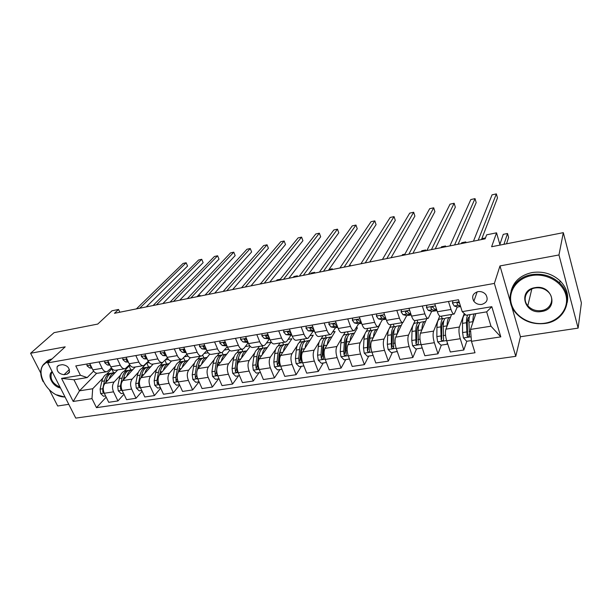<?xml version="1.0" encoding="UTF-8"?>
<svg xmlns="http://www.w3.org/2000/svg" width="612" height="612" viewBox="0 0 612 612"><rect width="100%" height="100%" fill="white"/><g stroke="black" fill="none" stroke-linecap="round" stroke-linejoin="round"><path stroke-width="0.92" d="M477.964 291.641C472.793 293.385 471.424 296.591 473.856 301.272C475.891 303.751 478.538 304.799 481.812 304.409C487.121 302.634 488.452 299.352 485.806 294.556C483.74 292.207 481.124 291.236 477.964 291.641M578.118 328.116L581.4 302.902L563.315 232.659L558.963 254.959L499.989 265.929L494.374 283.425L515.778 356.329L520.445 336.745L578.118 328.116L558.963 254.959M494.374 283.425L47.728 362.901L75.766 418.103L515.778 356.329M49.404 389.898L57.666 405.993L68.773 404.333M47.728 362.901L65.201 346.836L30.6 353.269L40.744 373.029M30.6 353.269L54.086 332.645L97.744 324.069L111.981 310.789L118.537 309.458L114.467 313.298L485.14 238.825L486.639 234.832L496.546 232.82L491.62 246.735L563.315 232.659M64.038 374.682L67.098 374.169L69.286 372.662C69.837 368.011 67.519 365.349 62.332 364.668L59.272 365.203L57.168 366.619C56.526 371.262 58.813 373.955 64.038 374.682L69.393 369.51M91.984 398.619L73.211 401.457L61.56 378.392L80.401 375.255L87.187 377.573L73.953 379.754L79.484 390.823L92.695 388.75L91.984 398.619L96.466 407.661L475.011 352.757L471.447 341.312L470.513 329.409L490.969 326.196L486.662 311.86L466.114 315.241L462.198 311.63L491.818 306.696L500.807 336.875L471.447 341.312M462.198 311.63L458.495 299.75L75.781 365.93L80.401 375.255M500.05 245.075L496.546 232.82M119.822 312.219L118.537 309.458M96.688 373.259L79.484 390.823L73.211 401.457M87.187 377.573L93.582 371.109M448.474 301.479L450.998 309.458C452.084 312.694 453.148 314.208 454.203 314.017L457.286 306.987M422.295 306.008L424.881 313.864C425.99 317.047 427.115 318.538 428.255 318.332L431.674 311.37L436.035 310.789M396.806 310.422L399.437 318.156C400.577 321.292 401.755 322.746 402.971 322.532L406.712 315.631M371.966 314.713L374.651 322.333C375.814 325.423 377.046 326.854 378.331 326.624L382.378 319.778M347.761 318.898L350.492 326.41C351.678 329.455 352.956 330.855 354.317 330.61L358.647 323.809M324.169 322.983L326.946 330.381C328.154 333.379 329.47 334.756 330.901 334.504L335.498 327.749M301.158 326.961L303.973 334.259C305.204 337.212 306.566 338.558 308.058 338.298L312.908 331.582M278.712 330.84L281.574 338.038C282.82 340.953 284.22 342.269 285.766 342.001L287.005 341.014L290.868 335.322M256.818 334.626L259.71 341.726C260.972 344.594 262.41 345.895 264.017 345.612L265.302 344.632L269.341 338.979M235.444 338.321L238.366 345.329C239.644 348.159 241.12 349.429 242.78 349.138L244.112 348.159L248.181 342.735M214.575 341.932L217.528 348.84C218.821 351.632 220.328 352.879 222.041 352.581L227.266 346.69M194.188 345.459L197.171 352.275C198.487 355.029 200.017 356.253 201.776 355.947L206.833 350.523M174.282 348.901L177.289 355.626C178.612 358.349 180.18 359.55 181.978 359.236L186.867 354.226M154.828 352.267L157.858 358.907C159.196 361.593 160.788 362.771 162.631 362.449L167.359 357.813M135.81 355.549L138.87 362.105C140.217 364.76 141.831 365.922 143.721 365.594L148.288 361.287M117.221 358.77L120.296 365.242C121.658 367.858 123.295 368.998 125.223 368.669L129.645 364.653M99.045 361.914L102.135 368.302C103.505 370.887 105.172 372.012 107.131 371.675L111.415 367.927M113.625 372.792L111.759 368.898L106.802 374.062M102.908 378.117L92.695 388.75M117.749 369.908L104.943 383.418C102.938 386.088 102.724 389.362 104.285 393.256L108.706 402.298L117.94 400.944L123.953 394.243M130.914 369.946L129.063 366.007L124.198 371.209M120.457 375.217L114.161 381.949C112.187 384.627 111.973 387.924 113.534 391.833L117.94 400.944M129.063 366.007L130.471 365.769M135.283 366.993L122.767 380.588C120.809 383.273 120.61 386.577 122.163 390.51L126.562 399.674L136.002 398.282L142.114 391.259M148.578 367.032L146.735 363.046L141.976 368.294M138.381 372.249L132.184 379.088C130.257 381.781 130.065 385.109 131.618 389.064L136.002 398.282M146.735 363.046L149.229 362.625M153.191 364.018L140.982 377.688C139.077 380.389 138.893 383.732 140.446 387.71L144.815 396.989L154.461 395.566L160.681 388.192M162.654 362.449L160.137 365.318M156.71 369.212L150.613 376.151C148.731 378.866 148.571 382.225 150.116 386.233L154.461 395.566M165.523 359.902L168.415 359.42M171.482 360.988L159.602 374.72C157.751 377.443 157.59 380.817 159.135 384.849L163.473 394.243L173.334 392.789L179.653 385.032M181.16 359.374L178.696 362.273M175.437 366.106L169.447 373.152C167.627 375.89 167.481 379.279 169.019 383.334L173.334 392.789M184.793 356.681L188.045 356.13M190.34 357.691L178.643 371.691C176.845 374.429 176.715 377.841 178.245 381.926L182.544 391.428L192.642 389.943L199.038 381.796M200.078 356.23L197.668 359.175M194.593 362.916L188.718 370.092C186.951 372.838 186.828 376.265 188.358 380.373L192.642 389.943M204.5 353.376L208.134 352.772M209.755 354.141L198.12 368.592C196.383 371.354 196.276 374.796 197.798 378.927L202.059 388.559L212.387 387.036L218.576 378.836M219.417 353.017L217.061 356M214.185 359.649L208.424 366.955C206.718 369.725 206.627 373.182 208.141 377.344L212.387 387.036M224.673 350.003L228.704 349.33M229.707 350.355L218.04 365.425C216.365 368.202 216.288 371.683 217.803 375.867L222.026 385.621L232.591 384.061L238.558 375.806M239.193 349.735L236.898 352.764M234.228 356.291L228.59 363.742C226.945 366.534 226.884 370.031 228.391 374.246L232.591 384.061M245.32 346.553L249.757 345.811M250.186 346.323L238.435 362.174C236.829 364.974 236.775 368.493 238.275 372.731L242.459 382.607L253.269 381.016L259.006 372.716M259.419 346.377L257.185 349.46M254.737 352.849L249.229 360.46C247.653 363.268 247.615 366.802 249.115 371.071L253.269 381.016M266.457 343.011L271.055 342.246L259.304 358.854C257.767 361.669 257.744 365.226 259.236 369.518L263.367 379.532L274.436 377.902L279.929 369.549M280.12 342.934L277.947 346.086M275.729 349.299L270.359 357.094C268.852 359.925 268.844 363.497 270.336 367.82L274.436 377.902M288.107 339.392L291.909 338.757L280.678 355.457C279.21 358.288 279.217 361.883 280.701 366.228L284.779 376.38L296.116 374.712L301.349 366.305M301.303 339.415L299.192 342.643M297.225 345.65L291.993 353.652C290.57 356.498 290.593 360.108 292.062 364.492L296.116 374.712M310.284 335.682L313.245 335.185L302.565 351.969C301.18 354.83 301.219 358.456 302.688 362.862L306.711 373.152L318.324 371.438L323.281 362.985M322.983 335.82L320.933 339.147M319.25 341.878L314.163 350.125C312.816 352.994 312.87 356.643 314.331 361.08L318.324 371.438M333.012 331.88L335.093 331.528L324.995 348.404C323.687 351.28 323.756 354.945 325.209 359.412L329.18 369.839L341.083 368.087L345.749 359.581M345.191 332.125L343.187 335.59M341.817 337.962L336.875 346.514C335.606 349.398 335.697 353.086 337.143 357.584L341.083 368.087M356.306 327.978L357.462 327.787L347.976 344.747C346.752 347.639 346.859 351.349 348.297 355.878L352.206 366.45L364.408 364.653L368.768 356.092M367.934 328.353L365.961 332.01M364.959 333.877L360.154 342.804C358.976 345.711 359.106 349.444 360.529 354.004L364.408 364.653M380.19 323.985L371.53 340.999C370.405 343.913 370.543 347.662 371.966 352.252L375.806 362.977L388.322 361.134L392.353 352.52M391.236 324.482L389.224 328.529M388.758 329.478L384.022 339.01C382.936 341.932 383.104 345.703 384.512 350.332L388.322 361.134M402.627 322.585L395.689 337.151C394.656 340.088 394.839 343.875 396.239 348.534L400.011 359.412L412.84 357.523L416.543 348.863M415.12 320.512L408.495 335.116C407.516 338.061 407.722 341.871 409.107 346.56L412.84 357.523M426.801 318.569L420.475 333.211C419.541 336.164 419.763 339.997 421.14 344.717L424.843 355.756L438.001 353.82L441.344 345.107M439.745 316.098L433.61 331.115C432.73 334.083 432.975 337.939 434.352 342.697L438.001 353.82M451.579 314.453L445.903 329.164C445.069 332.132 445.337 336.019 446.699 340.8L450.317 352.007L463.827 350.018L466.788 341.251M464.263 313.535L459.382 327.015C458.618 329.998 458.908 333.9 460.255 338.727L463.827 350.018M475.845 313.642L470.513 329.409M89.75 363.52L92.848 369.87C94.225 372.44 95.9 373.55 97.882 373.205L106.672 371.744M96.466 407.661L106.182 397.142M468.761 335.414L469.259 333.938M107.72 360.407L110.803 366.84C112.164 369.441 113.824 370.574 115.767 370.237L124.772 368.738M126.095 357.232L129.163 363.742C130.509 366.381 132.138 367.529 134.051 367.2L143.277 365.67M166.617 364.063L165.003 360.499M144.883 353.981L147.928 360.583C149.274 363.245 150.873 364.415 152.748 364.094L162.203 362.526M185.046 361.026L183.692 357.974M164.108 350.661L167.13 357.339C168.461 360.04 170.037 361.233 171.865 360.919L181.565 359.305M203.888 357.921L202.786 355.404M183.776 347.256L186.775 354.027C188.091 356.765 189.644 357.982 191.426 357.668L201.371 356.016M223.143 354.746L222.194 352.535M203.911 343.776L206.887 350.638C208.187 353.407 209.709 354.646 211.446 354.348L221.643 352.65M242.834 351.517L241.908 349.284M224.528 340.211L227.465 347.165C228.758 349.972 230.242 351.234 231.933 350.944L242.39 349.207M262.992 348.251L262.051 345.941M245.634 336.562L248.548 343.607C249.818 346.461 251.272 347.746 252.909 347.455L263.642 345.673M283.624 344.938L282.66 342.513M267.26 332.821L270.137 339.966C271.391 342.858 272.807 344.166 274.39 343.89L285.406 342.054M304.677 341.389L303.751 339.01M289.422 328.988L292.253 336.233C293.492 339.17 294.877 340.502 296.399 340.234L307.706 338.352M326.227 337.778L325.339 335.422M312.135 325.064L314.928 332.408C316.152 335.384 317.49 336.745 318.951 336.485L330.564 334.557M348.312 334.106L347.448 331.75M335.422 321.032L338.176 328.491C339.369 331.505 340.67 332.897 342.07 332.645L354.004 330.664M370.933 330.388L370.084 327.994M359.305 316.901L362.013 324.467C363.191 327.535 364.438 328.942 365.769 328.713L378.032 326.67M394.113 326.578L393.271 324.138M383.808 312.663L386.47 320.344C387.618 323.45 388.827 324.895 390.081 324.674L402.688 322.578M417.858 322.669L417.04 320.191M408.954 308.318L411.562 316.106C412.695 319.265 413.842 320.742 415.02 320.527L427.987 318.378M442.201 318.653L441.397 316.144M434.772 303.85L437.328 311.76C438.429 314.973 439.523 316.473 440.625 316.274L453.959 314.063M73.953 379.754L61.56 378.392M491.818 306.696L486.662 311.86M500.807 336.875L490.969 326.196M499.989 265.929L510.362 301.846M511.54 305.939L520.445 336.745M86.988 363.995L87.034 365.831L89.757 368.019L92.007 368.141M146.26 306.91L187.555 266.067L186.147 262.755L139.697 308.226M187.555 266.067L186.147 262.755L183.057 263.443L136.392 308.892M90.691 365.448L90.377 366.404L91.632 367.376M109.081 379.05C110.206 375.485 112.034 373.343 114.582 372.639L115.278 372.517M105.593 395.941L103.466 396.262L100.613 393.508L100.108 389.148L101.814 381.33C102.839 377.13 104.782 374.605 107.658 373.779L108.462 373.641M105.708 382.615L106.136 380.633C107.146 376.426 109.081 373.901 111.942 373.068L112.746 372.938M111.522 373.19L110.282 373.343C107.414 374.177 105.478 376.694 104.461 380.909L102.762 388.735L102.839 391.864L104.048 392.736M199.229 296.269L200.032 295.405L197.844 295.841M200.308 296.055L200.032 295.405L200.445 296.024M104.729 360.927L104.759 362.786L107.444 365.012L109.999 365.157M162.853 303.575L203.13 262.64L201.738 259.297L156.412 304.868M203.13 262.64L201.738 259.297L198.594 259.993L153.046 305.549M108.668 362.388L108.01 362.725L108.156 363.36L109.655 364.454M122.867 357.791L122.874 359.672L125.529 361.937L128.398 362.12M179.775 300.178L219.004 259.151L217.612 255.77L173.471 301.441M219.004 259.151L217.612 255.77L214.414 256.482L170.037 302.137M127.059 359.29L126.179 359.642L126.324 360.254L128.069 361.432M141.41 354.585L141.395 356.498L144.011 358.793L147.209 359.022M197.041 296.705L235.161 255.594L233.784 252.182L190.883 297.945M235.161 255.594L233.784 252.182L230.525 252.901L187.371 298.648M145.893 356.161L144.761 356.482L144.899 357.079L146.88 358.311M126.776 376.235C127.854 372.616 129.645 370.451 132.154 369.74L132.865 369.617M123.471 393.233L121.13 393.585L118.254 390.8L117.734 386.401L119.371 378.507C120.357 374.269 122.262 371.736 125.078 370.903L125.873 370.773M123.349 379.953L123.785 377.795C124.764 373.55 126.653 371.01 129.461 370.183L130.249 370.053M129.017 370.314L127.763 370.467C124.947 371.293 123.05 373.825 122.079 378.071L120.449 385.973L120.533 389.14L121.926 389.959M123.272 380.037L123.785 377.818M214.743 293.148L215.439 292.299M215.799 292.941L215.523 292.284L215.898 292.918M144.853 373.358C145.886 369.679 147.637 367.491 150.108 366.779L150.835 366.657M141.739 390.471L139.176 390.854L136.285 388.039L135.749 383.586L137.317 375.623C138.258 371.346 140.117 368.799 142.879 367.973L143.659 367.843M141.372 377.252L141.823 374.896C142.757 370.612 144.6 368.057 147.354 367.238L148.127 367.108M146.888 367.376L145.618 367.521C142.864 368.34 141.012 370.895 140.079 375.179L138.526 383.158L138.626 386.348L140.179 387.09M141.211 377.428L141.953 374.315M163.328 370.413C164.322 366.687 166.028 364.469 168.453 363.757L169.187 363.635M160.421 387.641L157.628 388.062L154.714 385.208L154.163 380.718L155.655 372.677C156.557 368.363 158.355 365.792 161.063 364.974L161.828 364.851M159.793 374.498L160.26 371.935C161.155 367.605 162.945 365.035 165.638 364.224L166.395 364.102M165.141 364.377L163.863 364.515C161.163 365.333 159.372 367.904 158.477 372.226L157.001 380.274L157.116 383.495L158.822 384.099M159.548 374.789L160.512 370.796M160.375 351.303L160.336 353.239L162.914 355.572L166.456 355.855M214.659 293.171L251.624 251.976L250.262 248.526L208.646 294.38M250.262 248.526L246.942 249.26L205.066 295.099M165.171 353.017L163.756 353.262L163.901 353.828L166.12 355.105M182.215 367.414C183.164 363.627 184.824 361.378 187.203 360.667L187.953 360.545M179.523 384.749L176.493 385.208L173.556 382.324L172.989 377.772L174.397 369.663C175.254 365.31 177.006 362.725 179.653 361.914L180.395 361.791M178.635 371.706L179.109 368.906C179.959 364.538 181.695 361.952 184.327 361.141L185.069 361.019M183.807 361.31L182.514 361.44C179.874 362.25 178.13 364.836 177.281 369.197L175.889 377.321L176.019 380.588C176.654 381.643 177.266 381.766 177.863 380.97M178.276 372.195L179.477 367.261M176.019 380.588L177.182 379.18L177.25 378.201M261.125 283.104L259.702 284.121M48.914 361.814C31.319 365.907 46.076 397.203 65.04 396.981M65.109 397.119L56.778 394.862M43.1 381.597C40.147 375.462 39.979 370.161 42.58 365.701C44.232 363.176 46.688 361.57 49.932 360.881M44.37 364.293L44.691 363.773C46.344 361.248 48.784 359.642 52.028 358.953M60.466 387.985C52.586 386.639 46.703 375.179 52.119 371.545M52.349 371.997L51.538 373.006C49.801 379.042 52.632 383.747 60.03 387.121M531.644 275.568C516.926 278.123 507.677 291.61 511.425 304.103C514.96 316.641 530.39 325.492 544.802 323.205C559.269 321.101 569.382 308.004 565.886 295.045C562.604 282.055 546.317 272.814 531.644 275.568M545.024 323.465C532.738 324.811 522.793 321.086 515.189 312.265C503.707 298.702 512.374 277.611 531.553 274.673C542.4 273.09 551.779 275.867 559.682 283.012C574.936 296.897 565.534 321.139 545.024 323.465M534.987 287.663C552.514 284.083 559.246 309.351 541.566 311.477C524.438 314.866 517.377 290.203 534.987 287.663M541.467 310.59C550.823 309.435 555.084 298.602 548.513 292.176C544.864 288.657 540.434 287.25 535.225 287.961C526.159 289.254 522.051 299.406 527.812 305.755C531.392 309.641 535.944 311.256 541.467 310.59M511.104 290.968C513.751 281.229 520.743 275.094 532.073 272.562C542.875 270.971 552.208 273.732 560.079 280.847C566.337 287.265 568.716 294.464 567.24 302.443M179.783 347.953L179.714 349.911L182.246 352.283L186.155 352.627M232.644 289.553L268.4 248.288L267.046 244.8L226.784 290.731M267.046 244.8L263.665 245.55L223.128 291.465M184.939 349.873L183.195 349.972L183.332 350.5L185.803 351.831M199.634 344.518L199.535 346.507L202.029 348.917L206.32 349.337M251.004 285.865L285.49 244.532L284.152 240.998L245.305 287.013M284.152 240.998L280.709 241.763L241.572 287.762M205.28 346.935L205.158 346.767C204.27 345.895 203.582 345.841 203.085 346.606L205.074 348.404L205.953 348.488M219.953 340.999L219.83 343.018L222.271 345.474L226.968 345.979M269.754 282.101L302.909 240.7L301.586 237.127L264.223 283.211M301.586 237.127L298.075 237.907L260.406 283.976M226.096 343.929L225.56 343.278C224.635 342.368 223.931 342.338 223.441 343.171L225.392 344.946L226.585 345.076M240.761 337.403L240.6 339.453L242.995 341.947L248.105 342.544M288.895 278.253L320.673 236.798L319.365 233.187L283.547 279.324M319.365 233.187L315.777 233.983L279.653 280.112M247.34 340.685L246.445 339.706C245.473 338.765 244.754 338.75 244.287 339.652L246.185 341.404L247.715 341.588M262.066 333.716L261.875 335.797L264.216 338.337L269.731 338.956M308.456 274.321L338.78 232.812L337.487 229.163L303.292 275.362M337.487 229.163L333.831 229.974L299.314 276.165M269.05 337.258L267.834 336.042C266.809 335.078 266.075 335.078 265.639 336.057L267.482 337.786L269.357 338.031M201.532 364.347C202.427 360.499 204.041 358.219 206.374 357.515L207.139 357.393M199.068 381.789L195.779 382.286L192.818 379.363L192.237 374.774L193.568 366.58C194.379 362.189 196.07 359.588 198.655 358.785L199.382 358.663M197.898 368.898L198.387 365.808C199.183 361.401 200.866 358.8 203.429 357.997L204.156 357.875M202.878 358.181L201.578 358.303C199.007 359.106 197.316 361.707 196.513 366.106L195.205 374.307L195.358 377.604C196.024 378.69 196.651 378.805 197.248 377.941L197.263 377.451M197.401 369.824L198.854 363.696M195.358 377.604L196.483 376.189L196.72 374.077M280.334 279.24L277.014 279.906L276.326 280.778M221.292 361.218C222.133 357.293 223.694 354.983 225.973 354.279L226.754 354.164M219.058 378.759L215.516 379.295L212.525 376.342L211.928 371.698L213.167 363.436C213.932 358.999 215.569 356.383 218.079 355.58L218.79 355.465M217.581 366.152L218.102 362.641C218.851 358.196 220.473 355.572 222.967 354.776L223.671 354.662M222.386 354.975L221.07 355.09C218.568 355.886 216.939 358.502 216.189 362.947L214.965 371.224L215.133 374.552C215.837 375.676 216.487 375.776 217.076 374.842L216.801 372.019M215.133 374.552L216.22 373.136L217.474 364.002L218.66 360.093M296.69 276.685L297.348 275.813L293.928 276.502L293.263 277.374M297.608 276.502L297.348 275.813M241.511 358.02C242.298 354.027 243.798 351.678 246.024 350.982L246.82 350.86M239.522 375.661L235.704 376.242L232.69 373.251L232.078 368.554L233.226 360.208C233.937 355.733 235.513 353.101 237.953 352.305L238.642 352.198M237.708 363.605L238.275 359.397C238.971 354.906 240.524 352.275 242.949 351.487L243.63 351.372M242.344 351.709L241.013 351.808C238.581 352.589 237.012 355.228 236.316 359.711L235.184 368.064L235.375 371.438C236.117 372.593 236.783 372.67 237.372 371.66L237.181 367.529M235.375 371.438L236.423 370.008L237.571 360.782L238.91 356.452M314.01 273.212L314.644 272.332L311.156 273.036L310.521 273.908M314.897 273.029L314.644 272.332M262.204 354.753C262.923 350.684 264.369 348.297 266.541 347.601L267.352 347.486M260.467 372.494L256.359 373.113L253.33 370.084L252.695 365.333L253.75 356.911C254.401 352.39 255.915 349.743 258.279 348.962L258.945 348.848M262.755 348.358L261.408 348.442C259.06 349.223 257.56 351.877 256.91 356.406L255.87 364.836L256.084 368.24C256.879 369.441 257.56 369.495 258.134 368.401L257.889 364.522L258.914 356.077C259.557 351.548 261.049 348.894 263.389 348.113L264.055 348.006M256.084 368.24L257.094 366.802L258.142 357.492L259.618 352.757M331.666 269.663L332.27 268.783L329.042 269.433M332.523 269.487L332.27 268.783M283.387 351.426C284.045 347.264 285.429 344.839 287.533 344.135L288.359 344.028M281.91 369.243L277.511 369.908L274.459 366.848L273.809 362.036L274.757 353.537C275.354 348.97 276.792 346.3 279.08 345.535L279.722 345.428M283.647 344.938L282.285 345.007C280.013 345.772 278.582 348.442 277.993 353.017L277.06 361.531L277.29 364.974C278.139 366.205 278.835 366.236 279.393 365.058L279.118 361.21L280.044 352.688C280.625 348.113 282.048 345.436 284.312 344.671L284.955 344.564M277.29 364.974L278.253 363.528L279.194 354.126L280.801 349.008M349.659 266.044L350.232 265.164L349.437 265.325M350.485 265.883L350.232 265.164M283.884 329.945L283.67 332.056L285.949 334.642L291.848 335.2M328.437 270.313L357.24 228.75L355.962 225.055L323.48 271.307M355.962 225.055L352.237 225.889L319.403 272.126M291.251 333.67L289.751 332.293C288.665 331.291 287.923 331.322 287.51 332.385L289.3 334.068L291.542 334.397M305.082 348.014C305.671 343.768 306.979 341.297 309.029 340.601L309.871 340.494M303.881 365.922L299.169 366.634L296.093 363.528L295.42 358.663L296.262 350.079C296.805 345.474 298.174 342.789 300.37 342.024L300.989 341.924M305.028 341.442L303.651 341.481C301.464 342.246 300.11 344.931 299.582 349.544L298.748 358.142L299.008 361.623C299.911 362.901 300.63 362.901 301.158 361.623L300.859 357.813L301.678 349.207C302.198 344.587 303.552 341.901 305.725 341.144L306.344 341.037M299.008 361.623L299.926 360.17L300.744 350.676L302.466 345.214M306.252 326.081L306 328.216L308.219 330.855L314.53 331.36M348.855 266.205L376.074 224.612L374.819 220.871L344.105 267.161M374.819 220.871L371.017 221.72L339.943 267.995M313.979 329.922L312.204 328.453C311.057 327.42 310.299 327.474 309.932 328.621L311.653 330.266L314.277 330.694M327.305 344.541C327.818 340.188 329.057 337.671 331.031 336.975L331.888 336.875M326.387 362.511L321.354 363.276L318.255 360.131L317.559 355.212L318.294 346.537C318.768 341.886 320.061 339.186 322.164 338.436L322.769 338.337M326.923 337.862L325.523 337.878C323.434 338.627 322.149 341.335 321.69 345.994L320.971 354.677L321.246 358.196C322.218 359.512 322.952 359.481 323.45 358.104L323.136 354.34L323.84 345.642C324.299 340.983 325.569 338.275 327.657 337.526L328.246 337.434M321.246 358.196L322.119 356.735L322.822 347.142L324.643 341.351M329.172 322.111L328.881 324.284L331.038 326.969L335.223 327.711L337.778 327.42M369.732 262.012L395.291 220.389L394.052 216.602L365.203 262.923M394.052 216.602L390.173 217.467L360.95 263.78M337.281 326.081L335.215 324.513C333.999 323.45 333.234 323.534 332.92 324.765L334.557 326.372L337.595 326.915M350.072 340.991C350.508 336.531 351.671 333.953 353.575 333.257L354.447 333.173M349.46 359.014L344.089 359.833L340.961 356.651L340.241 351.671L340.861 342.911C341.267 338.214 342.475 335.498 344.495 334.756L345.069 334.657M349.345 334.206L347.93 334.19C345.933 334.925 344.74 337.648 344.342 342.353L343.737 351.12L344.043 354.685C345.084 356.031 345.834 355.97 346.285 354.501L345.956 350.775L346.545 341.993C346.935 337.288 348.121 334.565 350.11 333.831L350.676 333.731M344.043 354.685L344.862 353.208L345.436 343.523C345.65 340.632 346.285 338.604 347.341 337.434M404.884 254.164L402.436 254.653L401.954 255.541M352.68 318.049L352.351 320.252L354.44 322.991L358.441 323.779L361.623 323.388M391.083 257.721L414.898 216.074L413.674 212.249L386.784 258.585M413.674 212.249L409.719 213.129L382.423 259.465M361.187 322.157L358.816 320.481C357.523 319.387 356.75 319.495 356.498 320.81L358.043 322.371L361.516 323.075M373.412 337.373C373.756 332.79 374.842 330.151 376.671 329.455L377.558 329.386M373.091 355.388L367.384 356.306L364.224 353.078L363.49 348.037L363.987 339.193C364.324 334.45 365.448 331.712 367.361 330.985L367.904 330.893M372.325 330.465L370.887 330.404C368.99 331.13 367.881 333.869 367.552 338.62L367.407 351.081C368.516 352.474 369.281 352.374 369.694 350.798L369.809 338.26C370.13 333.502 371.232 330.763 373.121 330.036L373.657 329.952M367.407 351.081L368.172 349.597L368.608 339.821C368.807 336.661 369.457 334.542 370.574 333.456M425.263 250.859L425.707 249.971L421.79 250.759L421.339 251.647M425.952 250.721L425.707 249.971M376.785 313.88L376.411 316.121L378.43 318.906L382.24 319.747L386.088 319.242M385.713 318.156L384.474 317.873L383.005 316.312C381.643 315.226 380.863 315.364 380.672 316.741L382.133 318.278L386.057 319.158M412.916 253.337L434.903 211.675L433.701 207.805L408.854 254.156M433.701 207.805L429.662 208.7L404.402 255.051M397.341 333.685C397.593 328.958 398.596 326.25 400.332 325.553L401.243 325.507M397.249 351.449L391.267 352.688L388.084 349.421L387.327 344.319L387.687 335.384C387.954 330.595 388.987 327.841 390.8 327.122L391.313 327.038M393.508 330.503L394.006 331.023M397.089 351.808L397.188 351.257M395.872 326.647L394.411 326.533C392.621 327.244 391.596 329.998 391.343 334.795L391.359 347.409C392.544 348.809 393.317 348.679 393.692 347.027L393.661 334.42C393.906 329.623 394.924 326.869 396.698 326.15L397.211 326.066M393.684 346.996L392.062 345.902L392.368 336.019C392.529 332.584 393.202 330.388 394.38 329.417M445.131 246.865L445.536 245.978L441.543 246.781L441.122 247.669M445.773 246.735L445.536 245.978M401.518 309.603L401.105 311.875L403.04 314.713L406.651 315.616L410.927 315.042M410.889 314.078L409.244 313.665L407.799 311.99C406.399 310.965 405.618 311.133 405.442 312.502L406.842 314.071L411.195 315.012M435.247 248.847L455.328 207.185L454.15 203.261L431.445 249.612M454.15 203.261L450.027 204.178L426.885 250.53M407.393 311.577L406.353 311.271M421.89 329.929L421.89 329.883C422.051 325.033 422.953 322.256 424.598 321.552L425.516 321.53M422.028 347.356L421.729 348.075L415.755 348.978L412.549 345.665L411.769 340.502L411.998 331.475C412.182 326.64 413.123 323.87 414.821 323.167L415.303 323.09M417.613 326.808L418.31 327.703M421.729 348.075L421.928 347.065M420.016 322.746L418.524 322.555C416.849 323.258 415.923 326.028 415.747 330.878L415.953 343.714C417.185 345.03 417.973 344.87 418.317 343.233L418.118 330.495C418.287 325.645 419.205 322.868 420.872 322.172L421.347 322.088M415.953 343.714L416.588 342.238L416.718 332.117C416.849 328.392 417.522 326.12 418.761 325.316M465.395 242.796L465.77 241.908L461.693 242.727L461.31 243.614M466 242.673L465.77 241.908M448.512 322.409L449.017 321.101M447.081 326.112L447.081 325.836C447.15 320.933 447.953 318.141 449.483 317.452L450.417 317.467M447.441 343.095L447.012 344.25L440.885 345.176L437.649 341.817L436.846 336.592L436.93 327.466C437.029 322.585 437.878 319.801 439.454 319.104L439.906 319.036M442.338 323.098L443.272 324.574M447.012 344.25L447.334 342.758M444.771 318.768L443.249 318.485C441.696 319.166 440.869 321.958 440.77 326.854L441.191 339.928C442.468 341.159 443.272 340.961 443.578 339.339L443.21 326.464C443.295 321.56 444.113 318.768 445.658 318.087L446.102 318.01M441.191 339.928L441.757 338.459L441.703 328.124C441.78 324.069 442.461 321.744 443.754 321.162M485.469 237.938L482.256 238.588L481.919 239.476M426.893 305.212L426.442 307.522L428.301 310.422L431.689 311.37L436.922 310.498M458.105 244.257L476.19 202.603L475.027 198.625L454.571 244.968M475.027 198.625L470.819 199.566L449.897 245.909M436.738 309.94L434.665 309.335L433.235 307.553C431.812 306.597 431.024 306.796 430.863 308.15L432.194 309.756L435.553 310.72M433.067 307.354L431.689 306.918M452.957 300.706L452.452 303.055L454.226 306.008L457.394 307.017L460.637 306.62M481.499 239.56L497.487 197.913L496.355 193.897L478.24 240.21M496.355 193.897L492.056 194.845L473.459 241.174M459.727 303.705L459.352 302.994C457.906 302.114 457.11 302.351 456.965 303.69L458.227 305.327L460.461 306.054M459.39 303.047L457.715 302.458M474.048 318.959L474.874 316.519M472.931 322.249L472.923 321.683C472.892 317.85 473.328 315.257 474.224 313.902M471.385 340.555L466.665 341.274L463.406 337.87L462.58 332.576L462.504 323.358C462.527 318.424 463.261 315.616 464.715 314.943L465.135 314.874M467.729 319.418L468.953 321.843M467.813 314.958C466.887 316.312 466.436 318.898 466.451 322.723L467.094 336.026C468.417 337.174 469.22 336.944 469.511 335.338L468.953 322.325C468.93 318.492 469.373 315.899 470.291 314.553M506.537 243.805L508.603 237.395L507.509 233.501L503.255 234.358L499.866 244.418M467.094 336.026L467.591 334.565L467.339 324.023C467.339 319.908 467.943 317.574 469.129 317.016L469.373 316.962M503.967 244.31L507.509 233.501M114.161 381.949L104.943 383.418M132.184 379.088L122.767 380.588M150.613 376.151L140.982 377.688M169.447 373.152L159.602 374.72M188.718 370.092L178.643 371.691M208.424 366.955L198.12 368.592M228.59 363.742L218.04 365.425M249.229 360.46L238.435 362.174M270.359 357.094L259.304 358.854M291.993 353.652L280.678 355.457M314.163 350.125L302.565 351.969M336.875 346.514L324.995 348.404M360.154 342.804L347.976 344.747M384.022 339.01L371.53 340.999M408.495 335.116L395.689 337.151M433.61 331.115L420.475 333.211M459.382 327.015L445.903 329.164M113.534 391.833L104.285 393.256M102.135 368.302L92.848 369.87M120.296 365.242L110.803 366.84M131.618 389.064L122.163 390.51M138.87 362.105L129.163 363.742M150.116 386.233L140.446 387.71M157.858 358.907L147.928 360.583M169.019 383.334L159.135 384.849M177.289 355.626L167.13 357.339M188.358 380.373L178.245 381.926M197.171 352.275L186.775 354.027M208.141 377.344L197.798 378.927M217.528 348.84L206.887 350.638M228.391 374.246L217.803 375.867M238.366 345.329L227.465 347.165M249.115 371.071L238.275 372.731M259.71 341.726L248.548 343.607M270.336 367.82L259.236 369.518M281.574 338.038L270.137 339.966M292.062 364.492L280.701 366.228M303.973 334.259L292.253 336.233M314.331 361.08L302.688 362.862M326.946 330.381L314.928 332.408M337.143 357.584L325.209 359.412M350.492 326.41L338.176 328.491M360.529 354.004L348.297 355.878M374.651 322.333L362.013 324.467M384.512 350.332L371.966 352.252M399.437 318.156L386.47 320.344M409.107 346.56L396.239 348.534M424.881 313.864L411.562 316.106M434.352 342.697L421.14 344.717M450.998 309.458L437.328 311.76M460.255 338.727L446.699 340.8M69.6 371.744L67.098 374.169M90.545 365.15L87.034 365.747M91.777 367.674L89.757 368.019M90.905 365.884L90.377 366.404M100.682 393.577L104.185 393.042M106.136 380.633L107.842 380.358M101.814 381.33L104.461 380.909M100.108 389.148L102.762 388.735M103.527 391.122L102.839 391.864M108.508 362.059L104.759 362.702M109.739 364.622L107.444 365.012M108.814 362.687L108.156 363.36M126.875 358.9L122.874 359.588M128.099 361.501L125.529 361.937M127.12 359.412L126.324 360.254M145.664 355.671L141.395 356.406M146.857 358.303L144.011 358.793M145.778 356.123L144.899 357.079M118.33 390.869L122.063 390.295M123.785 377.795L125.598 377.505M119.371 378.507L122.079 378.071M117.734 386.401L120.449 385.973M121.383 388.207L120.533 389.14M136.354 388.107L140.347 387.495M141.823 374.896L143.744 374.59M137.317 375.623L140.079 375.179M135.749 383.586L138.526 383.158M139.628 385.216L138.626 386.348M154.782 385.285L159.036 384.634M160.26 371.935L162.295 371.606M155.655 372.677L158.477 372.226M154.163 380.718L157.001 380.274M158.286 382.133L157.116 383.495M164.88 352.374L160.336 353.155M165.821 355.082L162.914 355.572M164.773 352.849L163.901 353.828M173.624 382.393L178.153 381.697M179.109 368.906L181.259 368.562M174.397 369.663L177.281 369.197M172.989 377.772L175.889 377.321M184.549 348.993L179.714 349.827M185.222 351.778L182.246 352.283M184.204 349.49L183.332 350.5M204.676 345.535L199.543 346.415M205.074 348.404L202.029 348.917M204.079 346.063L203.222 347.096M225.277 341.993L219.83 342.927M225.392 344.946L222.271 345.474M224.42 342.559L223.579 343.615M246.384 338.367L240.608 339.362M246.185 341.404L242.995 341.947M245.244 338.964L244.418 340.05M267.995 334.657L261.882 335.705M269.67 338.811L268.882 338.949M267.482 337.786L264.216 338.337M266.564 335.292L265.761 336.401M192.895 379.44L197.699 378.706M198.387 365.808L200.652 365.44M193.568 366.58L196.513 366.106M192.237 374.774L195.205 374.307M212.601 376.418L217.711 375.638M218.102 362.641L220.496 362.258M213.167 363.436L216.189 362.947M211.928 371.698L214.965 371.224M232.767 373.328L238.183 372.494M238.275 359.397L240.791 358.992M233.226 360.208L236.316 359.711M232.078 368.554L235.184 368.064M253.406 370.161L259.144 369.281M258.914 356.077L261.569 355.656M253.75 356.911L256.91 356.406M252.695 365.333L255.87 364.836M274.536 366.925L280.61 365.991M280.044 352.688L282.843 352.237M274.757 353.537L277.993 353.017M279.118 361.21L279.592 361.134M273.809 362.036L277.06 361.531M290.149 330.847L283.677 331.956M291.802 335.07L290.463 335.292M289.3 334.068L285.949 334.642M288.397 331.528L287.625 332.66M296.17 363.605L302.596 362.625M301.678 349.207L304.631 348.733M296.262 350.079L299.582 349.544M300.859 357.813L301.571 357.706M295.42 358.663L298.748 358.142M312.847 326.946L306.008 328.124M314.476 331.222L312.571 331.551M311.653 330.266L308.219 330.855M310.766 327.68L310.024 328.828M318.332 360.208L325.117 359.168M323.84 345.642L326.938 345.145M318.294 346.537L321.69 345.994M323.136 354.34L324.092 354.187M317.559 355.212L320.971 354.677M336.126 322.945L328.896 324.192M337.732 327.29L335.223 327.711M334.557 326.372L331.038 326.969M337.22 325.913L336.791 325.989M333.693 323.74L332.982 324.895M341.037 356.727L348.205 355.626M346.545 341.993L349.804 341.473M340.861 342.911L344.342 342.353M345.956 350.775L347.172 350.584M340.241 351.671L343.737 351.12M360.001 318.844L352.359 320.153M361.577 323.251L358.441 323.779M358.043 322.371L354.44 322.991M361.08 321.858L360.33 321.981M357.186 319.709L356.528 320.872M364.308 353.162L371.882 351.999M369.809 338.26L373.243 337.709M363.987 339.193L367.552 338.62M369.35 347.126L370.834 346.897M363.49 348.037L367.078 347.478M384.489 314.637L376.426 316.022M385.912 319.127L382.24 319.747M382.133 318.278L378.43 318.906M385.552 317.697L384.474 317.873M381.284 315.578L380.672 316.741M388.161 349.506L396.155 348.274M393.661 334.42L397.264 333.846M387.687 335.384L391.343 334.795M393.332 343.386L395.107 343.103M387.327 344.319L391.007 343.745M392.062 345.902L391.359 347.387M409.627 310.315L401.12 311.776M410.415 314.973L406.651 315.616M406.842 314.071L403.04 314.713M410.667 313.421L409.244 313.665M405.993 311.347L405.442 312.502M412.633 345.749L421.056 344.457M418.118 330.495L421.89 329.883M411.998 331.475L415.747 330.878M417.927 339.545L420 339.216M411.769 340.502L415.54 339.912M416.565 342.1L415.923 343.6M437.733 341.901L446.615 340.54M443.21 326.464L447.081 325.836M436.93 327.466L440.77 326.854M443.164 335.606L445.551 335.231M436.846 336.592L440.717 335.988M441.711 338.214L441.122 339.714M435.43 305.878L426.465 307.423M432.194 309.756L428.301 310.422M436.448 309.037L434.665 309.335M431.353 307.017L430.863 308.15M459.138 301.808L452.475 302.955M460.591 306.482L457.394 307.017M458.227 305.327L454.226 306.008M457.386 302.588L456.965 303.69M463.491 337.954L471.087 336.791M468.953 322.325L472.923 321.683M462.504 323.358L466.451 322.723M469.06 331.559L470.659 331.314M462.58 332.576L466.551 331.956M467.507 334.213L466.987 335.728M477.169 291.825L473.856 301.272M58.347 365.509L57.168 366.619M114.582 372.639L111.942 373.068M110.282 373.343L107.658 373.779M132.154 369.74L129.461 370.183M127.763 370.467L125.078 370.903M150.108 366.779L147.354 367.238M145.618 367.521L142.879 367.973M168.453 363.757L165.638 364.224M163.863 364.515L161.063 364.974M164.108 352.864L163.756 353.262M187.203 360.667L184.327 361.141M182.514 361.44L179.653 361.914M44.691 363.773L42.58 365.701M51.538 373.006L52.433 372.165M560.079 280.847L559.682 283.012M527.812 305.755L531.805 289.002M183.577 349.521L183.195 349.972M203.498 346.101L203.085 346.606M223.893 342.598L223.441 343.171M244.777 339.01L244.287 339.652M266.159 335.338L265.639 336.057M206.374 357.515L203.429 357.997M201.578 358.303L198.655 358.785M225.973 354.279L222.967 354.776M221.07 355.09L218.079 355.58M246.024 350.982L242.949 351.487M241.013 351.808L237.953 352.305M266.541 347.601L263.389 348.113M261.408 348.442L258.279 348.962M287.533 344.135L284.312 344.671M282.285 345.007L279.08 345.535M288.068 331.582L287.51 332.385M309.029 340.601L305.725 341.144M303.651 341.481L300.37 342.024M310.513 327.726L309.932 328.621M331.031 336.975L327.657 337.526M325.523 337.878L322.164 338.436M333.525 323.771L332.92 324.765M353.575 333.257L350.11 333.831M347.93 334.19L344.495 334.756M357.11 319.724L356.498 320.81M376.671 329.455L373.121 330.036M370.887 330.404L367.361 330.985M400.332 325.553L396.698 326.15M394.411 326.533L390.8 327.122M392.07 345.925L391.359 347.409M424.598 321.552L420.872 322.172M418.524 322.555L414.821 323.167M449.483 317.452L445.658 318.087M443.249 318.485L439.454 319.104M465.633 314.798L464.715 314.943"/></g></svg>
